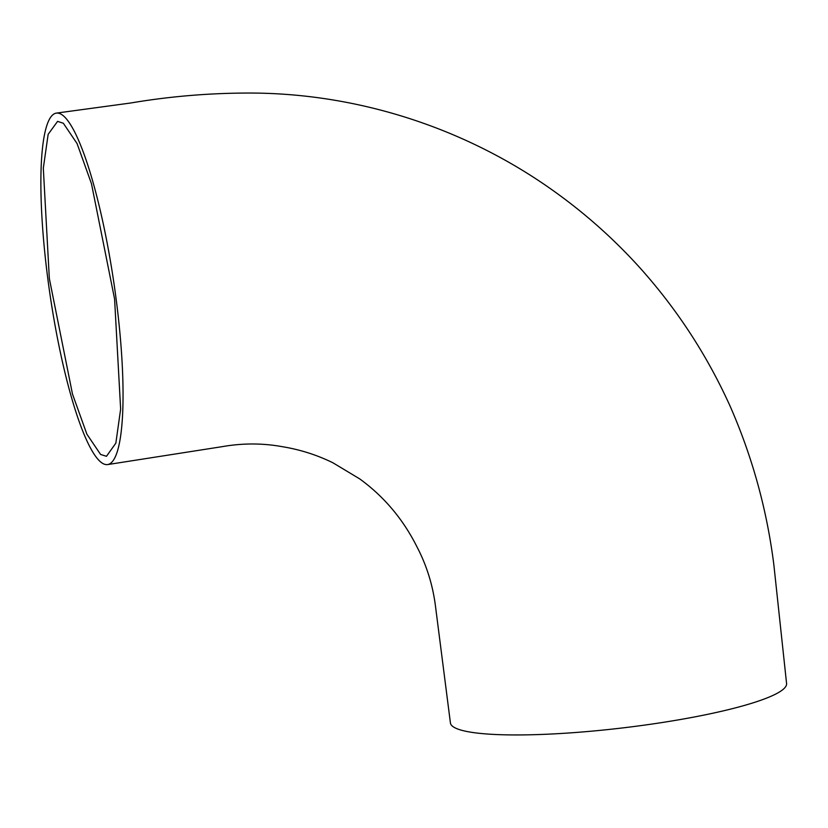 <?xml version="1.0" encoding="UTF-8"?>
<svg xmlns="http://www.w3.org/2000/svg" width="828" height="828" viewBox="0 0 828 828"><rect width="100%" height="100%" fill="white"/><g stroke="black" fill="none" stroke-linecap="round" stroke-linejoin="round"><path stroke-width="1.24" d="M63.342 123.248L57.577 121.374L48.159 134.322L43.315 168.219L49.338 278.539L72.481 394.056L86.868 434.141L100.592 454.448L106.47 456.3L115.848 443.146L120.64 409.094L114.585 299.022L91.442 183.609L77.066 143.554L63.342 123.248M107.681 464.57L222.152 446.665C242.563 443.084 262.611 443.094 282.286 446.685C300.078 449.583 316.969 454.965 332.959 462.811L359.725 478.905C384.089 496.603 403.205 519.332 417.095 547.091C426.834 565.741 433.003 585.81 435.621 607.307L450.422 722.947A169.212 25.037 -6.7 0 0 453.568 726.994A169.212 25.037 -6.7 0 0 635.976 726.26A169.212 25.037 -6.7 0 0 786.579 683.524L773.849 564.758C766.925 509.769 752.383 456.973 730.203 406.362C707.102 355.243 676.859 308.896 639.464 267.299C614.686 239.944 587.383 215.435 557.554 193.773C471.018 130.7 363.554 94.03 253.471 93.057C212.103 92.829 171.179 96.141 130.679 103.003L56.376 113.105A177.575 32.447 -98.3 0 0 47.703 277.866A177.575 32.447 -98.3 0 0 101.513 462.624A177.575 32.447 -98.3 0 0 107.671 464.549A177.575 32.447 -98.3 0 0 116.189 299.508A177.575 32.447 -98.3 0 0 62.431 115.071A177.575 32.447 -98.3 0 0 56.376 113.125"/></g></svg>
